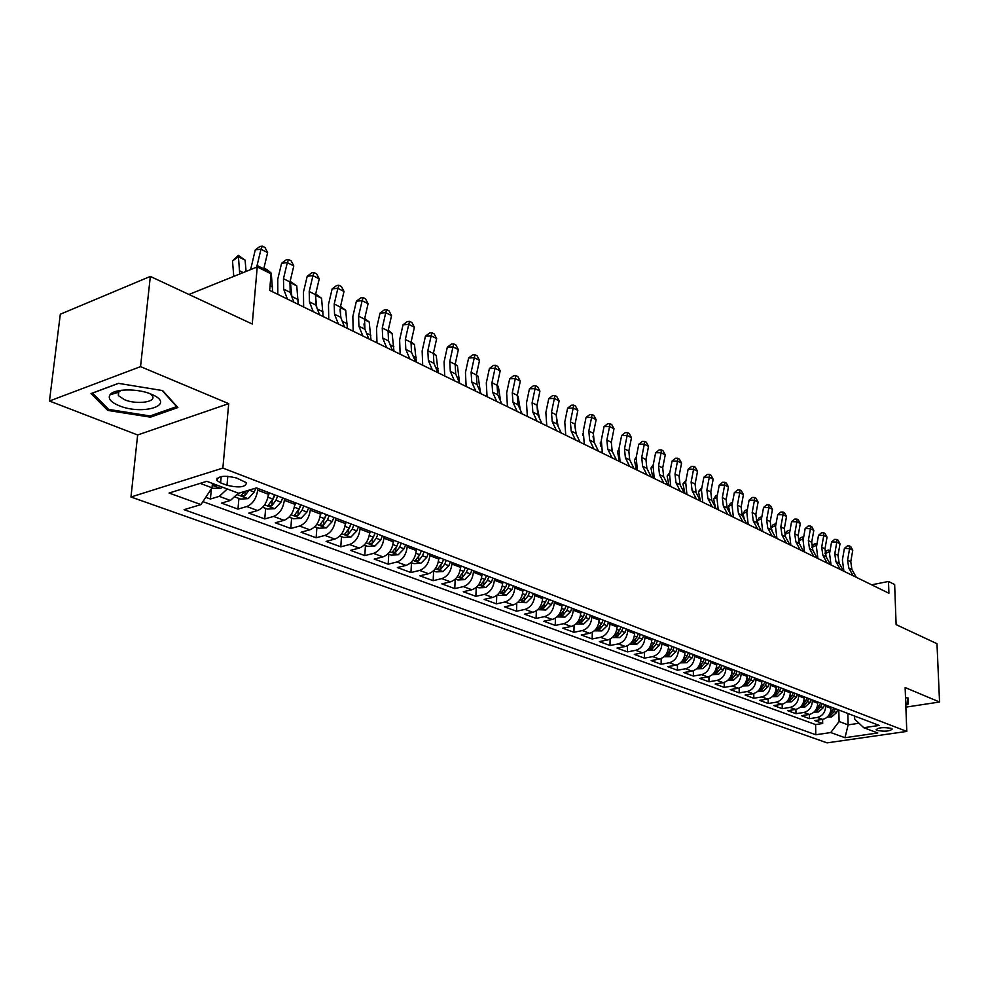 <?xml version="1.0" encoding="UTF-8"?>
<svg xmlns="http://www.w3.org/2000/svg" width="989" height="989" viewBox="0 0 989 989"><rect width="100%" height="100%" fill="white"/><g stroke="black" fill="none" stroke-linecap="round" stroke-linejoin="round"><path stroke-width="1.48" d="M891.237 728.374C883.424 727.051 878.368 727.521 876.093 729.771L877.107 730.426C884.895 731.749 889.939 731.279 892.226 729.017L891.237 728.374M117.085 392.658L114.922 391.693M130.968 496.997L827.064 742.863L906.789 731.415L222.871 468.081L130.968 496.997L137.644 434.975L228.706 403.636L140.549 366.635L49.45 401.015L137.644 434.975M49.45 401.015L60.317 314.218L150.328 276.425L252.244 324.021L257.239 266.931L188.961 294.475M905.862 707.135L939.55 702.005L936.979 643.703L896.121 624.628L894.649 584.536L888.493 581.458L871.655 584.808M140.549 366.635L150.328 276.425M205.761 497.306L210.422 499.012L211.362 488.801M238.374 493.152L230.363 500.459L221.536 503.092L237.978 509.112L238.905 498.431M268.563 492.522L268.427 494.265C267.166 502.585 263.556 508 257.597 510.522L248.783 513.081L264.768 518.941L265.633 508.383M294.932 502.573L294.796 504.291C293.585 512.512 290.012 517.853 284.066 520.313L275.276 522.785L290.815 528.485L291.607 518.051M320.56 512.351L320.436 514.045C319.274 522.167 315.738 527.421 309.804 529.832L301.027 532.23L316.146 537.781L316.888 527.471M345.495 521.871L345.384 523.54C344.271 531.55 340.76 536.73 334.851 539.079L326.086 541.428L340.809 546.818L341.489 536.631M369.762 531.118L369.663 532.774C368.588 540.686 365.102 545.792 359.217 548.091L350.489 550.366L364.805 555.62L365.436 545.545M393.387 540.13L393.288 541.762C392.262 549.587 388.813 554.619 382.941 556.869L374.225 559.069L388.183 564.187L388.764 554.236M416.381 548.895L416.295 550.514C415.306 558.253 411.894 563.211 406.046 565.399L397.355 567.55L410.954 572.532L411.486 562.692M438.795 557.45L438.708 559.045C437.756 566.685 434.369 571.58 428.546 573.731L419.892 575.808L433.145 580.667L433.627 570.937M460.627 565.77L460.553 567.352C459.638 574.906 456.288 579.739 450.49 581.829L441.86 583.869L454.767 588.603L455.2 579.183M481.915 573.892L481.853 575.462C480.975 582.917 477.638 587.689 471.864 589.741L463.272 591.719L475.857 596.33L476.228 587.429M502.672 581.816L502.61 583.362C501.769 590.742 498.468 595.44 492.72 597.443L484.153 599.371L496.441 603.871L496.75 595.427M522.921 589.531L522.86 591.063C522.056 598.357 518.78 602.993 513.056 604.971L504.526 606.838L516.518 611.239L516.777 603.203M542.664 597.072L542.627 598.58C541.848 605.8 538.609 610.374 532.91 612.302L524.405 614.132L536.1 618.422L536.335 610.769M561.95 604.415L561.913 605.923C561.159 613.056 557.957 617.569 552.282 619.46L543.814 621.24L555.237 625.431L555.422 618.137M580.778 611.598L580.741 613.081C580.024 620.14 576.834 624.603 571.185 626.457L562.766 628.188L573.917 632.28L574.077 625.308M599.161 618.607L599.136 620.078C598.444 627.063 595.279 631.464 589.654 633.281L581.26 634.975L592.164 638.968L592.3 632.292M617.111 625.456L617.099 626.915C616.431 633.825 613.304 638.177 607.703 639.957L599.346 641.601L609.99 645.508L610.102 639.092M634.666 632.156L634.654 633.59C634.011 640.427 630.895 644.729 625.332 646.472L617.012 648.079L627.422 651.899L627.508 645.743M651.813 638.696L651.8 640.118C651.182 646.88 648.104 651.133 642.566 652.839L634.283 654.409L644.457 658.142L644.519 652.221M668.576 645.088L668.576 646.497C667.983 653.197 664.929 657.388 659.416 659.07L651.17 660.603L661.122 664.249L661.159 658.55M684.981 651.343L684.969 652.74C684.4 659.366 681.372 663.508 675.895 665.164L667.686 666.66L677.416 670.233L677.44 664.719M701.016 657.462L701.016 658.835C700.459 665.399 697.468 669.491 692.003 671.123L683.832 672.582L693.363 676.068L693.363 670.752M716.704 663.446L716.704 664.806C716.184 671.308 713.205 675.351 707.778 676.946L699.643 678.38L708.965 681.792L708.952 676.649M732.058 669.293L732.07 670.653C731.551 677.082 728.609 681.087 723.206 682.657L715.109 684.042L724.232 687.392L724.208 682.41M747.078 675.03L747.091 676.365C746.608 682.744 743.679 686.7 738.301 688.233L730.253 689.593L739.191 692.869L739.154 688.047M761.802 680.642L761.814 681.965C761.345 688.282 758.439 692.189 753.099 693.697L745.076 695.032L753.828 698.246L753.779 693.561M776.204 686.131L776.229 687.454C775.772 693.697 772.891 697.566 767.575 699.05L759.601 700.36L768.169 703.5L768.107 698.951M790.322 691.521L790.335 692.819C789.902 699.013 787.046 702.833 781.755 704.304L773.818 705.577L782.225 708.656L782.151 704.23M804.144 696.788L804.168 698.086C803.748 704.217 800.917 708 795.651 709.434L787.763 710.683L795.984 713.699L795.91 709.397M817.693 701.955L817.718 703.241C817.322 709.311 814.503 713.057 809.274 714.466L801.411 715.69L809.472 718.644L809.398 714.454M257.239 266.931L271.06 273.817L269.663 290.383L888.913 593.252L888.493 581.458M220.609 482.867L227.013 485.278C239.264 488.072 245.754 487.218 246.496 482.731L236.47 477.971C224.107 475.128 217.58 475.981 216.863 480.506L220.609 482.867L221.19 476.562M854.62 716.048L854.706 719.151L863.743 727.706L879.221 725.432L256.46 487.911L238.646 493.264L206.788 481.309L169.07 493.041L200.965 504.588L184.065 509.669L815.814 734.753L830.748 732.552L839.105 721.513L848.142 724.875L859.045 723.256M863.743 727.706L877.787 732.973L844.977 737.707L830.748 732.552M825.691 705.009L825.716 706.282C825.333 712.327 822.527 716.048 817.31 717.445L809.472 718.644M830.97 707.024L830.995 708.297L825.716 706.282M812.303 699.903L812.328 701.189C811.92 707.283 809.101 711.042 803.859 712.463L795.984 713.699M798.642 694.698L798.667 695.996C798.247 702.153 795.403 705.948 790.124 707.395L782.225 708.656M784.71 689.382L784.722 690.693C784.289 696.899 781.421 700.744 776.118 702.215L768.169 703.5M770.48 683.955L770.493 685.278C770.035 691.546 767.143 695.428 761.814 696.924L753.828 698.246M755.955 678.417L755.967 679.74C755.485 686.082 752.567 690.013 747.214 691.534L739.191 692.869M741.107 672.755L741.12 674.102C740.625 680.494 737.683 684.462 732.305 686.02L724.232 687.392M725.951 666.969L725.963 668.329C725.444 674.795 722.477 678.813 717.074 680.383L708.965 681.792M710.473 661.06L710.473 662.432C709.929 668.96 706.95 673.027 701.51 674.634L693.363 676.068M694.637 655.027L694.637 656.412C694.08 663.001 691.064 667.118 685.6 668.749L677.416 670.233M678.466 648.858L678.454 650.255C677.873 656.919 674.844 661.072 669.343 662.741L661.122 664.249M661.925 642.553L661.913 643.963C661.307 650.688 658.241 654.903 652.728 656.597L644.457 658.142M645.001 636.1L644.989 637.522C644.358 644.321 641.268 648.586 635.717 650.317L627.422 651.899M627.694 629.499L627.681 630.933C627.026 637.806 623.911 642.121 618.335 643.888L609.99 645.508M609.99 622.736L609.966 624.195C609.286 631.143 606.146 635.507 600.533 637.299L592.164 638.968M591.855 615.826L591.83 617.297C591.125 624.319 587.961 628.744 582.323 630.574L573.917 632.28M573.299 608.754L573.261 610.238C572.532 617.334 569.343 621.809 563.681 623.676L555.237 625.431M554.297 601.497L554.26 603.006C553.494 610.176 550.267 614.713 544.58 616.617L536.1 618.422M534.826 594.08L534.777 595.601C533.986 602.845 530.734 607.444 525.023 609.385L516.518 611.239M514.873 586.465L514.824 587.998C513.996 595.329 510.72 599.989 504.983 601.98L496.441 603.871M494.426 578.664L494.364 580.222C493.511 587.639 490.198 592.362 484.437 594.389L475.857 596.33M473.459 570.665L473.397 572.248C472.507 579.739 469.169 584.524 463.384 586.601L454.767 588.603M451.961 562.469L451.886 564.064C450.959 571.642 447.584 576.5 441.774 578.614L433.145 580.667M429.894 554.05L429.819 555.657C428.855 563.334 425.455 568.255 419.62 570.418L410.954 572.532M407.258 545.421L407.171 547.041C406.158 554.817 402.733 559.799 396.873 562.012L388.183 564.187M384.004 536.557L383.905 538.201C382.867 546.052 379.405 551.12 373.521 553.383L364.805 555.62M360.132 527.446L360.033 529.115C358.933 537.064 355.447 542.207 349.55 544.519L340.809 546.818M335.605 518.088L335.494 519.781C334.356 527.829 330.833 533.046 324.911 535.408L316.146 537.781M310.398 508.482L310.274 510.176C309.087 518.335 305.527 523.626 299.593 526.049L290.815 528.485M284.473 498.592L284.338 500.31C283.114 508.569 279.516 513.946 273.57 516.431L264.768 518.941M257.808 488.418L257.672 490.173C256.386 498.53 252.764 503.982 246.793 506.529L237.978 509.112M227.272 488.999L219.249 496.354L210.422 499.012M202.918 501.633L815.591 724.566L822.7 723.491L822.613 719.399C827.818 718.014 830.612 714.305 830.995 708.297M817.31 717.445L822.613 719.399L814.8 720.598L822.7 723.491M200.174 483.374L212.029 487.787L200.965 504.588M212.437 483.436L212.029 487.787M228.706 403.636L222.871 468.081M939.55 702.005L905.133 687.553L906.789 731.415M847.833 713.452L848.142 724.875L844.977 737.707M838.808 710.015L839.105 721.513M815.591 724.566L815.814 734.753M107.739 410.41L150.476 417.16L177.896 407.542L162.616 390.568L118.445 383.349L91.025 393.585L107.739 410.41L107.937 408.692M905.788 704.922L907.877 704.613L908.273 698.049L905.516 697.702M150.625 415.776L150.476 417.16M907.618 697.962L907.877 704.613M256.683 267.154L260.985 249.24L255.261 249.896L250.625 269.601M263.457 270.034L267.636 252.615L260.985 249.24L262.308 246.137L264.978 247.497L267.636 252.615M255.261 249.896L260.02 246.409L262.308 246.137M211.695 488.294L220.658 488.343L222.649 487.268M213.958 484.004L213.315 485.104L217.333 485.265M233.763 276.401L232.514 260.935L238.349 255.347L245.099 260.132L246.088 271.431M245.099 260.132L238.436 256.819L239.734 273.99M238.349 255.347L238.436 256.819L232.514 260.935M151.008 394.079C137.483 388.22 113.661 388.702 109.952 394.871C107.813 398.616 110.83 402.214 119.014 405.663C142.169 415.491 175.609 405.428 153.196 395.044L151.008 394.079M121.264 390.272L118.321 392.274L118.383 395.612L124.453 399.692C136.655 404.946 157.127 402.09 152.244 395.748L150.167 393.746M117.209 392.608L115.045 391.656M162.097 390.482L176.635 406.627L150.068 415.961L108.654 409.409L92.472 393.103L118.544 383.373M907.494 697.95L907.136 704.057L905.763 704.267M287.391 299.049L283.67 289.134L283.472 278.7L287.329 262.629L281.605 263.235L277.748 279.257L277.822 294.376M293.931 302.251L290.185 292.348L289.975 281.939L293.795 265.93L287.329 262.629L288.578 259.551L291.162 260.873L293.795 265.93M281.605 263.235L286.278 259.798L288.578 259.551M313.241 311.696L309.446 301.855L309.198 291.52L312.944 275.659L307.22 276.228L303.475 292.039L303.635 306.998M319.583 314.799L315.775 304.983L315.516 294.685L319.237 278.861L312.944 275.659L314.119 272.593L316.628 273.879L319.237 278.861M307.22 276.228L311.819 272.816L314.119 272.593M338.374 323.984L334.529 314.23L334.208 304.006L337.867 288.343L332.143 288.85L328.484 304.476L328.744 319.274M344.555 327.013L340.686 317.271L340.364 307.072L343.999 291.458L337.867 288.343L338.967 285.277L341.415 286.526L343.999 291.458M332.143 288.85L336.668 285.487L338.967 285.277M362.827 335.951L358.933 326.271L358.562 316.159L362.122 300.681L356.411 301.151L352.838 316.579L353.184 331.228M368.848 338.893L364.929 329.238L364.545 319.138L368.093 303.71L362.122 300.681L363.148 297.627L365.534 298.851L368.093 303.71M356.411 301.151L360.861 297.825L363.148 297.627M235.431 497.133L240.636 499.074L248.19 498.641L254.247 492.04L255.854 488.096M244.407 491.533L241.081 495.501L244.876 495.749L249.067 490.136M263.63 269.169L264.644 268.476L267.228 269.774L271.283 273.199L272.63 291.829M271.283 273.199L264.805 269.96L264.879 270.739M264.644 268.476L264.174 270.393M262.654 507.27L267.475 509.063L274.954 508.655L280.975 502.165L282.693 497.912M268.229 495.848L269.441 492.856M274.497 494.784L272.766 499.062L268.068 505.614L271.79 505.836L275.956 500.261L277.674 495.996M274.979 494.97L272.173 501.04L271.79 505.836M290.123 281.321L296.762 285.895L298.233 304.352M296.762 285.895L290.457 282.755L291.879 296.848M290.222 281.259L289.69 283.274M289.097 517.123L293.585 518.792L300.977 518.384L306.961 512.005L308.655 507.814M294.648 505.676L295.76 502.894M300.681 504.773L298.975 508.989L294.302 515.43L297.936 515.64L302.078 510.163L303.771 505.948M301.064 504.922L298.295 510.905L297.936 515.64M315.676 293.968L321.561 298.27L323.131 316.529M321.561 298.27L315.429 295.204L316.752 307.48M314.823 526.692L318.977 528.237L326.296 527.854L332.23 521.586L333.899 517.445M320.312 515.244L321.363 512.661M326.147 514.478L324.466 518.644L319.806 524.986L323.378 525.184L327.483 519.781L329.152 515.628M326.432 514.601L323.712 520.498L323.378 525.184M340.525 306.38L345.705 310.299L347.374 328.385M345.705 310.299L340.253 307.579M339.956 309.285L340.945 317.926M386.637 347.596L382.681 338.003L382.261 327.989L385.747 312.685L380.036 313.117L376.549 328.373L376.97 342.862M392.485 350.452L388.529 340.884L388.084 330.895L391.545 315.639L385.747 312.685L386.699 309.656L389.011 310.843L391.545 315.639M380.036 313.117L384.412 309.829L386.699 309.656M339.845 536.013L343.678 537.447L350.922 537.076L356.819 530.895L358.451 526.803M345.285 524.566L346.261 522.155M350.91 523.935L349.265 528.039L344.629 534.283L348.128 534.456L352.195 529.14L353.839 525.048M351.12 524.009L348.425 529.832L348.128 534.456M364.706 318.446L369.218 322.031L370.986 339.932M369.218 322.031L364.434 319.645M363.977 323.935L364.447 327.767M409.817 358.933L405.824 349.414L405.342 339.499L408.741 324.392L403.042 324.775L399.643 339.845L400.137 354.198M415.516 361.714L411.511 352.22L411.016 342.33L414.403 327.26L408.741 324.392L409.631 321.363L411.894 322.513L414.403 327.26M403.042 324.775L407.357 321.524L409.631 321.363M364.187 545.075L367.723 546.398L374.893 546.039L380.74 539.957L382.36 535.927M369.577 533.652L370.492 531.402M375.016 533.12L373.397 537.175L368.786 543.332L372.21 543.493L376.24 538.251L377.872 534.208M375.152 533.17L372.655 538.721M388.244 330.202L392.126 333.454L393.993 351.182M392.126 333.454L387.985 331.389M432.391 369.973L428.361 360.528L427.829 350.724L431.155 335.79L425.455 336.136L422.142 351.033L422.711 365.238M437.954 372.692L433.899 363.272L433.367 353.481L436.668 338.584L431.155 335.79L431.983 332.774L434.183 333.899L436.668 338.584M425.455 336.136L429.708 332.922L431.983 332.774M387.886 553.902L391.149 555.113L398.233 554.767L404.044 548.784L405.638 544.803M393.226 542.516L394.079 540.39M398.493 542.071L396.886 546.076L392.299 552.146L395.662 552.282L399.667 547.127L401.262 543.134M398.542 542.096L396.453 547.041M411.14 341.823L414.453 344.58L416.406 362.147M414.453 344.58L410.917 342.824M454.396 380.728L450.316 371.37L449.748 361.653L452.987 346.892L447.312 347.213L444.073 361.937L444.704 375.993M459.811 383.373L455.731 374.04L455.138 364.348L458.364 349.624L452.987 346.892L453.753 343.9L455.904 344.988L458.364 349.624M447.312 347.213L451.491 344.024L453.753 343.9M410.967 562.506L413.958 563.619L420.968 563.273L426.741 557.376L428.311 553.444M416.258 551.145L417.049 549.155M421.351 550.799L419.769 554.742L415.207 560.714L418.508 560.85L422.476 555.769L424.046 551.825M433.442 353.122L436.223 355.434L438.251 372.828M436.223 355.434L433.269 353.963M475.845 391.224L471.728 381.939L471.11 372.321L474.287 357.721L468.613 358.006L465.448 372.569L466.153 386.476M481.124 393.795L476.995 384.536L476.377 374.942L479.517 360.392L474.287 357.721L474.992 354.742L477.094 355.805L479.517 360.392M468.613 358.006L472.73 354.853L474.992 354.742M496.75 401.447L492.609 392.237L491.953 382.718L495.044 368.279L489.394 368.538L486.304 382.928L487.058 396.7M501.893 403.957L497.751 394.772L497.084 385.277L500.162 370.887L495.044 368.279L495.699 365.312L497.751 366.363L500.162 370.887M489.394 368.538L493.449 365.423L495.699 365.312M517.148 411.424L512.97 402.288L512.277 392.856L515.306 378.589L509.669 378.812L506.64 393.041L507.456 406.677M522.167 413.872L517.989 404.761L517.284 395.353L520.288 381.124L515.306 378.589L515.912 375.635L517.902 376.648L520.288 381.124M509.669 378.812L513.65 375.721L515.912 375.635M537.039 421.153L532.848 412.092L532.107 402.758L535.074 388.64L529.449 388.825L526.494 402.906L527.36 416.418M541.935 423.552L537.732 414.502L536.99 405.193L539.932 391.112L535.074 388.64L535.63 385.698L537.571 386.699L539.932 391.112M529.449 388.825L533.38 385.784L535.63 385.698M556.461 430.648L552.233 421.66L551.466 412.413L554.359 398.456L548.759 398.616L545.866 412.537L546.781 425.913M561.245 432.984L557.017 424.009L556.238 414.787L559.119 400.866L554.359 398.456L554.878 395.526L556.77 396.502L559.119 400.866M548.759 398.616L552.628 395.6L554.878 395.526M575.413 439.92L571.172 431.006L570.369 421.846L573.2 408.037L567.612 408.173L564.781 421.944L565.757 435.197M580.086 442.207L575.833 433.306L575.029 424.17L577.848 410.398L573.2 408.037L573.669 405.119L575.524 406.071L577.848 410.398M567.612 408.173L571.432 405.181L573.669 405.119M593.919 448.969L589.667 440.13L588.826 431.056L591.607 417.395L586.032 417.506L583.263 431.13L584.276 444.259M598.481 451.207L594.216 442.367L593.375 433.318L596.132 419.695L591.607 417.395L592.028 414.502L593.833 415.417L596.132 419.695M586.032 417.506L589.803 414.539L592.028 414.502M612.006 457.82L607.728 449.043L606.863 440.056L609.583 426.531L604.032 426.618L601.312 440.105L602.375 453.11M616.456 459.996L612.179 451.231L611.313 442.268L614.008 428.781L609.583 426.531L609.966 423.651L611.734 424.553L614.008 428.781M604.032 426.618L607.741 423.688L609.966 423.651M629.672 466.449L625.382 457.746L624.492 448.845L627.137 435.469L621.611 435.531L618.953 448.882L620.054 461.752M634.023 468.588L629.721 459.897L628.831 451.009L631.477 437.67L627.137 435.469L627.483 432.601L629.214 433.491L631.477 437.67M621.611 435.531L625.271 432.638L627.483 432.601M646.93 474.893L642.627 466.264L641.713 457.437L644.309 444.197L638.795 444.246L636.199 457.45L637.336 470.208M651.195 476.982L646.88 468.353L645.953 459.564L648.549 446.348L644.309 444.197L644.618 441.354L646.312 442.219L648.549 446.348M638.795 444.246L642.417 441.366L644.618 441.354M663.817 483.151L659.49 474.584L658.55 465.844L661.097 452.739L655.608 452.764L653.061 465.831L654.236 478.466M667.971 485.191L663.656 476.636L662.704 467.908L665.238 454.841L661.097 452.739L661.369 449.908L663.026 450.749L665.238 454.841M655.608 452.764L659.169 449.921L661.369 449.908M680.308 491.224L675.981 482.719L675.017 474.065L677.514 461.084L672.05 461.084L669.541 474.028L670.765 486.551M684.388 493.214L680.049 484.721L679.072 476.08L681.569 463.149L677.514 461.084L677.749 458.266L679.369 459.094L681.569 463.149M672.05 461.084L675.561 458.278L677.749 458.266M433.454 570.876L436.186 571.889L443.121 571.568L448.845 565.757L450.403 561.876M438.683 559.564L439.425 557.685M443.616 559.292L442.058 563.186L437.521 569.071L440.76 569.194L444.691 564.175L446.249 560.293M455.187 364.15L457.45 366.029L459.564 382.817M457.45 366.029L455.039 364.83M455.36 579.035L457.845 579.962L464.706 579.641L470.405 573.917L471.938 570.084M460.528 567.773L461.233 566.005M465.312 567.562L463.779 571.407L459.267 577.217L462.444 577.329L466.351 572.384L467.884 568.539M476.389 374.88L478.157 376.352L480.345 392.064M478.157 376.352L476.278 375.412M476.723 586.984L478.973 587.825L485.76 587.515L491.422 581.878L492.93 578.095M481.828 575.771L482.496 574.115M486.477 575.635L484.956 579.43L480.469 585.167L483.596 585.253L487.466 580.382L488.974 576.587M497.059 385.351L498.357 386.427L500.57 401.027M498.357 386.427L496.985 385.747M497.541 594.735L499.569 595.502L506.294 595.193L511.906 589.642L513.402 585.908M502.597 583.584L503.228 582.027M507.11 583.498L505.614 587.256L501.151 592.906L504.217 592.992L508.049 588.183L509.545 584.437M517.235 395.563L518.088 396.268L520.263 409.718M518.088 396.268L517.185 395.81M517.853 602.301L526.333 602.697L531.909 597.208L533.38 593.524M522.86 591.212L523.453 589.741M527.236 591.175L525.752 594.884L521.314 600.459L524.331 600.533L528.138 595.786L529.622 592.09M536.928 405.515L539.413 418.1M537.682 609.681L545.879 610.003L551.417 604.6L552.863 600.953M542.627 598.654L543.184 597.257M546.88 598.666L545.421 602.326L540.995 607.827L543.962 607.889L547.745 603.216L549.204 599.557M556.164 415.244L558.068 426.247M557.03 616.889L564.966 617.148L570.468 611.82L571.902 608.21M554.26 603.006L561.913 605.923L562.444 604.613M566.042 605.985L564.608 609.595L560.219 615.022L563.124 615.084L566.882 610.46L568.316 606.85M574.77 425.74L576.29 434.245M575.907 623.923L583.609 624.121L589.061 618.867L590.482 615.306M573.261 610.238L580.741 613.081L581.248 611.783M584.759 613.118L583.349 616.703L578.973 622.056L581.841 622.093L585.562 617.532L586.984 613.971M582.744 435.358L582.867 433.701M593.029 436.31L594.092 442.095M594.352 630.797L601.807 630.933L607.234 625.74L608.631 622.217M599.136 619.967L599.606 618.78M603.043 620.091L601.646 623.626L597.294 628.917L600.125 628.955L603.809 624.455L605.206 620.919M602.066 452.95L601.844 451.75M600.817 446.224L600.212 442.924L601.028 441.749M600.941 442.54L600.212 442.924M612.376 637.509L619.596 637.584L624.974 632.466L626.358 628.979M617.099 626.742L617.544 625.629M620.907 626.902L619.522 630.401L615.195 635.618L617.977 635.643L621.636 631.205L623.021 627.718M619.374 461.418L617.507 451.491L618.83 449.562M618.632 450.885L617.507 451.491M629.981 644.062L636.978 644.086L642.318 639.042L643.691 635.593M634.654 633.368L635.074 632.305M638.362 633.566L636.99 637.015L632.688 642.17L635.42 642.195L639.055 637.794L640.427 634.345M636.31 469.701L634.406 459.86L636.261 457.141M635.939 459.044L634.406 459.86M647.189 650.465L653.976 650.441L659.28 645.458L660.627 642.059M651.8 639.846L652.208 638.845M655.41 640.068L654.063 643.48L649.785 648.574L652.48 648.586L656.09 644.247L657.438 640.835M652.876 477.798L650.947 468.044L653.284 464.669M652.851 467.043L650.947 468.044M696.454 499.124L692.115 490.68L691.126 482.1L693.573 469.256L688.121 469.243L685.674 482.051L686.922 494.463M701.424 490.05L698.469 491.558L700.459 501.077L696.095 492.633L695.094 484.078L697.529 471.271L693.573 469.256L693.771 466.449L695.366 467.265L697.529 471.271M688.121 469.243L691.595 466.449L693.771 466.449M712.241 506.838L707.901 498.468L706.888 489.963L709.286 477.242L703.859 477.217L701.461 489.889L702.734 502.189M716.135 508.742L711.796 500.385L710.77 491.904L713.168 479.22L709.286 477.242L709.459 474.46L711.004 475.252L713.168 479.22M703.859 477.217L707.283 474.448L709.459 474.46M727.694 514.391L723.342 506.084L722.316 497.652L724.665 485.067L719.263 485.018L716.901 497.578L718.212 509.755M731.501 516.258L727.15 507.963L726.111 499.556L728.46 486.996L724.665 485.067L724.801 482.298L726.322 483.065L728.46 486.996M719.263 485.018L722.65 482.273L724.801 482.298M742.813 521.796L738.462 513.538L737.411 505.194L739.723 492.72L734.333 492.658L732.021 505.095L733.368 517.173M746.547 523.614L742.183 515.38L741.132 507.048L743.431 494.611L739.723 492.72L739.834 489.963L741.317 490.729L743.431 494.611M734.333 492.658L737.67 489.938L739.834 489.963M664.002 656.733L670.591 656.659L675.858 651.739L677.181 648.376M668.576 646.188L668.947 645.236M672.087 646.423L670.752 649.81L666.512 654.829L669.157 654.842L672.73 650.552L674.065 647.177M669.083 485.735L667.13 476.055L669.85 472.482M669.392 474.868L667.13 476.055M680.457 662.853L686.836 662.741L692.065 657.883L693.388 654.545M684.969 652.381L685.328 651.479M688.406 652.653L687.083 655.991L682.855 660.949L685.464 660.949L689.012 656.721L690.334 653.383M684.932 493.486L682.966 483.893L686.045 480.147M685.587 482.545L682.966 483.893M696.553 668.848L702.734 668.688L707.926 663.891L709.224 660.59M701.016 658.439L701.349 657.586M704.353 658.736L703.055 662.037L698.852 666.932L701.424 666.932L704.947 662.754L706.245 659.453M698.469 491.558L701.881 487.664M712.29 674.708L718.286 674.51L723.454 669.763L724.739 666.512M716.704 664.373L717.025 663.57M719.967 664.682L718.669 667.958L714.503 672.792L717.037 672.792L720.524 668.663L721.809 665.387M715.406 507.332L713.638 499.074L715.715 495.86L717.384 495.019M716.938 497.418L713.638 499.074M757.623 529.028L753.259 520.844L752.184 512.562L754.459 500.224L749.093 500.137L746.831 512.45L748.191 524.43M761.27 530.821L756.906 522.649L755.843 514.379L758.093 502.066L754.459 500.224L754.533 497.479L755.992 498.221L758.093 502.066M749.093 500.137L752.394 497.442L754.533 497.479M727.756 680.395L733.517 680.197L738.635 675.524L739.908 672.297M732.058 670.183L732.367 669.417M735.235 670.517L733.962 673.744L729.808 678.528L732.305 678.516L735.779 674.436L737.052 671.21M730.03 513.452L728.51 506.43L730.537 503.24L732.552 502.239M732.107 504.637L728.51 506.43M772.112 536.125L767.748 528.002L766.66 519.794L768.886 507.567L763.545 507.456L761.332 519.658L762.717 531.526M775.697 537.868L771.333 529.758L770.233 521.574L772.446 509.372L768.886 507.567L768.947 504.835L770.369 505.564L772.446 509.372M763.545 507.456L766.809 504.798L768.947 504.835M742.887 685.958L748.413 685.773L753.507 681.149L754.768 677.96M747.091 675.87L747.375 675.141M750.194 676.216L748.933 679.418L744.804 684.141L747.264 684.128L750.713 680.086L751.961 676.896M744.346 519.472L743.06 513.637L745.063 510.472L747.363 509.545M746.967 511.709L743.06 513.637M786.317 543.072L781.953 535L780.84 526.865L783.028 514.75L777.713 514.639L775.524 526.717L776.946 538.486M789.815 544.778L785.451 536.73L784.339 528.608L786.515 516.53L783.028 514.75L783.053 512.042L784.45 512.747L786.515 516.53M777.713 514.639L780.939 511.993L783.053 512.042M757.698 691.41L763.014 691.237L768.07 686.663L769.306 683.51M761.802 681.433L762.074 680.753M764.831 681.804L763.582 684.969L759.478 689.642L761.913 689.617L765.325 685.624L766.574 682.459M758.39 525.406L757.327 520.696L759.292 517.556L761.851 516.79M761.505 518.656L757.327 520.696M800.225 549.872L795.861 541.861L794.736 533.8L796.874 521.796L791.583 521.66L789.445 533.64L790.879 545.298M803.649 551.553L799.285 543.554L798.16 535.506L800.299 523.54L796.874 521.796L796.887 519.101L798.247 519.794L800.299 523.54M791.583 521.66L794.773 519.052L796.887 519.101M772.211 696.751L777.305 696.577L782.324 692.065L783.56 688.937M776.217 686.885L776.476 686.242M779.171 687.268L777.935 690.409L773.855 695.02L776.254 694.995L779.641 691.051L780.877 687.911M772.137 531.266L771.309 527.619L773.237 524.504L776.044 523.873M775.759 525.456L771.309 527.619M775.945 524.393L775.302 523.502M813.848 556.535L809.484 548.586L808.347 540.587L810.448 528.707L805.182 528.559L803.08 540.414L804.539 551.986M817.211 558.179L812.847 550.243L811.709 542.269L813.799 530.401L810.448 528.707L810.436 526.024L811.771 526.704L813.799 530.401M805.182 528.559L808.334 525.963L810.436 526.024M786.416 701.98L791.311 701.819L796.293 697.356L797.517 694.266M787.936 700.299L790.298 700.261L793.66 696.355L794.884 693.264M793.215 692.621L791.991 695.724L788.629 699.631M785.612 537.027L785.006 534.394L786.898 531.303L788.95 530.314L789.951 530.821M789.716 532.131L785.006 534.394M789.828 531.501L788.95 530.314M827.2 563.062L822.836 555.175L821.686 547.238L823.763 535.469L818.509 535.309L816.444 547.053L817.928 558.525M830.5 564.682L826.136 556.807L824.987 548.883L827.039 537.138L823.763 535.469L823.713 532.799L825.036 533.467L827.039 537.138M818.509 535.309L821.624 532.737L823.713 532.799M800.336 707.098L805.034 706.95L809.979 702.536L811.19 699.483M801.733 705.454L804.069 705.429L807.407 701.56L808.606 698.494M806.975 697.875L805.763 700.941L802.166 704.959M798.766 542.442L798.432 541.045L800.299 537.979L802.339 537.002L803.575 537.62M803.389 538.684L798.432 541.045M803.427 538.449L802.339 537.002M840.291 569.466L835.928 561.641L834.765 553.766L836.805 542.108L831.576 541.935L829.548 553.568L831.057 564.954M843.53 571.049L839.167 563.236L838.004 555.385L840.02 543.74L836.805 542.108L836.743 539.45L838.029 540.105L840.02 543.74M831.576 541.935L834.654 539.388L836.743 539.45M813.972 712.117L818.472 711.981L823.392 707.617L824.579 704.588M815.245 710.522L817.557 710.485L820.87 706.665L822.057 703.624M820.462 703.018L819.263 706.059L815.95 709.879M811.759 547.3L813.44 544.519L815.468 543.567L816.926 544.333M815.468 543.567L816.691 545.162L811.796 547.473M853.124 575.746L848.772 567.97L847.598 560.17L849.588 548.611L844.396 548.425L842.393 559.959L843.914 571.246M856.301 577.292L851.937 569.54L850.763 561.752L852.753 550.218L849.588 548.611L849.502 545.965L850.775 546.608L852.753 550.218M844.396 548.425L847.425 545.891L849.502 545.965M827.336 717.05L831.65 716.914L836.546 712.599L837.72 709.595M828.646 715.603L830.772 715.443L834.061 711.66L835.248 708.656M833.678 708.05L832.491 711.066L829.202 714.849M824.937 553.259L826.322 550.935L828.337 549.995L830.006 550.947M828.337 549.995L829.573 551.59L825.024 553.716M817.718 703.241L812.328 701.189M804.168 698.086L798.667 695.996M790.335 692.819L784.722 690.693M776.229 687.454L770.493 685.278M761.814 681.965L755.967 679.74M747.091 676.365L741.12 674.102M732.07 670.653L725.963 668.329M716.704 664.806L710.473 662.432M701.016 658.835L694.637 656.412M684.969 652.74L678.454 650.255M668.576 646.497L661.913 643.963M651.8 640.118L644.989 637.522M634.654 633.59L627.681 630.933M617.099 626.915L609.966 624.195M599.136 620.078L591.83 617.297M542.627 598.58L534.777 595.601M522.86 591.063L514.824 587.998M502.61 583.362L494.364 580.222M481.853 575.462L473.397 572.248M460.553 567.352L451.886 564.064M438.708 559.045L429.819 555.657M416.295 550.514L407.171 547.041M393.288 541.762L383.905 538.201M369.663 532.774L360.033 529.115M345.384 523.54L335.494 519.781M320.436 514.045L310.274 510.176M294.796 504.291L284.338 500.31M268.427 494.265L257.672 490.173M230.363 500.459L219.249 496.354M809.274 714.466L803.859 712.463M795.651 709.434L790.124 707.395M781.755 704.304L776.118 702.215M767.575 699.05L761.814 696.924M753.099 693.697L747.214 691.534M738.301 688.233L732.305 686.02M723.206 682.657L717.074 680.383M707.778 676.946L701.51 674.634M692.003 671.123L685.6 668.749M675.895 665.164L669.343 662.741M659.416 659.07L652.728 656.597M642.566 652.839L635.717 650.317M625.332 646.472L618.335 643.888M607.703 639.957L600.533 637.299M589.654 633.281L582.323 630.574M571.185 626.457L563.681 623.676M552.282 619.46L544.58 616.617M532.91 612.302L525.023 609.385M513.056 604.971L504.983 601.98M492.72 597.443L484.437 594.389M471.864 589.741L463.384 586.601M450.49 581.829L441.774 578.614M428.546 573.731L419.62 570.418M406.046 565.399L396.873 562.012M382.941 556.869L373.521 553.383M359.217 548.091L349.55 544.519M334.851 539.079L324.911 535.408M309.804 529.832L299.593 526.049M284.066 520.313L273.57 516.431M257.597 510.522L246.793 506.529M227.816 476.253L227.013 485.278M257.029 265.497L263.717 268.835M212.264 485.29L220.46 488.356M243.22 272.581L239.647 270.825M283.67 289.134L290.185 292.348M283.472 278.7L289.975 281.939M309.446 301.855L315.775 304.983M309.198 291.52L315.516 294.685M334.529 314.23L340.686 317.271M334.208 304.006L340.364 307.072M358.933 326.271L364.929 329.238M358.562 316.159L364.545 319.138M237.409 494.685L248.004 498.654M249.141 490.111L254.247 492.04M272.605 287.033L270.046 285.772M245.272 491.273L244.876 495.749M264.607 504.86L274.769 508.667M275.956 500.261L280.975 502.165M267.957 497.232L272.766 499.062M298.171 299.605L291.842 296.49M291.05 514.75L300.792 518.397M302.078 510.163L306.961 512.005M294.351 507.233L298.975 508.989M323.044 311.832L317.345 309.025M316.752 524.368L326.11 527.866M327.483 519.781L332.23 521.586M320.003 516.95L324.466 518.644M347.263 323.737L342.281 321.289M382.681 338.003L388.529 340.884M382.261 327.989L388.084 330.895M341.761 533.726L350.736 537.076M352.195 529.14L356.819 530.895M344.963 526.408L349.265 528.039M370.85 335.333L366.548 333.219M405.824 349.414L411.511 352.22M405.342 339.499L411.016 342.33M366.091 542.825L374.707 546.052M376.24 538.251L380.74 539.957M369.256 535.605L373.397 537.175M393.832 346.632L390.161 344.827M372.482 539.017L372.21 543.493M428.361 360.528L433.899 363.272M427.829 350.724L433.367 353.481M389.777 551.689L398.048 554.78M399.667 547.127L404.044 548.784M392.905 544.568L396.886 546.076M416.221 357.635L413.167 356.139M395.909 548.03L395.662 552.282M450.316 371.37L455.731 374.04M449.748 361.653L455.138 364.348M412.833 560.306L420.795 563.285M422.476 555.769L426.741 557.376M415.924 553.284L419.769 554.742M438.04 368.365L435.568 367.154M418.718 556.795L418.508 560.85M471.728 381.939L476.995 384.536M471.11 372.321L476.377 374.942M492.609 392.237L497.751 394.772M491.953 382.718L497.084 385.277M512.97 402.288L517.989 404.761M512.277 392.856L517.284 395.353M532.848 412.092L537.732 414.502M532.107 402.758L536.99 405.193M552.233 421.66L557.017 424.009M551.466 412.413L556.238 414.787M571.172 431.006L575.833 433.306M570.369 421.846L575.029 424.17M589.667 440.13L594.216 442.367M588.826 431.056L593.375 433.318M607.728 449.043L612.179 451.231M606.863 440.056L611.313 442.268M625.382 457.746L629.721 459.897M624.492 448.845L628.831 451.009M642.627 466.264L646.88 468.353M641.713 457.437L645.953 459.564M659.49 474.584L663.656 476.636M658.55 465.844L662.704 467.908M675.981 482.719L680.049 484.721M675.017 474.065L679.072 476.08M435.308 568.712L442.948 571.568M444.691 564.175L448.845 565.757M438.35 561.777L442.058 563.186M459.329 378.836L457.413 377.885M440.946 565.325L440.76 569.194M457.202 576.908L464.533 579.653M466.351 572.384L470.405 573.917M460.206 570.06L463.779 571.407M480.085 389.036L478.701 388.356M462.605 573.632L462.444 577.329M478.552 584.895L485.587 587.528M487.466 580.382L491.422 581.878M481.519 578.132L484.956 579.43M500.347 399L499.457 398.567M483.732 581.717L483.596 585.253M499.358 592.671L506.133 595.205M508.049 588.183L511.906 589.642M502.288 585.995L505.614 587.256M504.341 589.605L504.217 592.992M519.658 600.274L526.16 602.697M528.138 595.786L531.909 597.208M522.563 593.672L525.752 594.884M524.442 597.282L524.331 600.533M539.462 607.679L545.718 610.015M547.745 603.216L551.417 604.6M542.331 601.164L545.421 602.326M544.049 604.774L543.962 607.889M558.797 614.911L564.806 617.161M566.882 610.46L570.468 611.82M561.628 608.47L564.608 609.595M563.211 612.092L563.124 615.084M577.675 621.97L583.448 624.121M585.562 617.532L589.061 618.867M580.469 615.603L583.349 616.703M581.903 619.225L581.841 622.093M596.107 628.868L601.646 630.933M603.809 624.455L607.234 625.74M598.864 622.576L601.646 623.626M600.175 626.185L600.125 628.955M614.107 635.593L619.435 637.596M621.636 631.205L624.974 632.466M616.839 629.387L619.522 630.401M618.014 632.972L617.977 635.643M631.699 642.182L636.817 644.099M639.055 637.794L642.318 639.042M634.406 636.038L636.99 637.015M635.457 639.611L635.42 642.195M648.895 648.611L653.816 650.453M656.09 644.247L659.28 645.458M651.566 642.541L654.063 643.48M652.505 646.101L652.48 648.586M692.115 490.68L696.095 492.633M691.126 482.1L695.094 484.078M707.901 498.468L711.796 500.385M706.888 489.963L710.77 491.904M723.342 506.084L727.15 507.963M722.316 497.652L726.111 499.556M738.462 513.538L742.183 515.38M737.411 505.194L741.132 507.048M665.708 654.903L670.431 656.671M672.73 650.552L675.858 651.739M668.341 648.895L670.752 649.81M669.17 652.443L669.157 654.842M682.138 661.048L686.687 662.741M689.012 656.721L692.065 657.883M684.747 655.114L687.083 655.991M685.476 658.637L685.464 660.949M698.222 667.056L702.586 668.688M704.947 662.754L707.926 663.891M700.805 661.184L703.055 662.037M701.424 664.695L701.424 666.932M713.947 672.94L718.138 674.51M720.524 668.663L723.454 669.763M716.506 667.13L718.669 667.958M717.025 670.616L717.037 672.792M753.259 520.844L756.906 522.649M752.184 512.562L755.843 514.379M729.338 678.701L733.368 680.209M735.779 674.436L738.635 675.524M731.86 672.953L733.962 673.744M732.293 676.414L732.305 678.516M767.748 528.002L771.333 529.758M766.66 519.794L770.233 521.574M744.408 684.339L748.277 685.785M750.713 680.086L753.507 681.149M746.905 678.652L748.933 679.418M747.251 682.089L747.264 684.128M781.953 535L785.451 536.73M780.84 526.865L784.339 528.608M759.156 689.852L762.865 691.237M765.325 685.624L768.07 686.663M761.629 684.227L763.582 684.969M761.889 687.652L761.913 689.617M795.861 541.861L799.285 543.554M794.736 533.8L798.16 535.506M773.596 695.255L777.169 696.59M779.641 691.051L782.324 692.065M776.044 689.692L777.935 690.409M776.229 693.079L776.254 694.995M809.484 548.586L812.847 550.243M808.347 540.587L811.709 542.269M787.751 700.546L791.163 701.831M793.66 696.355L796.293 697.356M790.162 695.032L791.991 695.724M790.273 698.407L790.298 700.261M822.836 555.175L826.136 556.807M821.686 547.238L824.987 548.883M801.609 705.726L804.885 706.962M807.407 701.56L809.979 702.536M804.008 700.274L805.763 700.941M804.032 703.624L804.069 705.429M835.928 561.641L839.167 563.236M834.765 553.766L838.004 555.385M815.183 710.807L818.336 711.993M820.87 706.665L823.392 707.617M817.557 705.417L819.263 706.059M817.52 708.73L817.557 710.485M848.772 567.97L851.937 569.54M847.598 560.17L850.763 561.752M828.498 715.789L831.514 716.914M834.061 711.66L836.546 712.599M830.847 710.448L832.491 711.066M830.735 713.737L830.772 715.443M217.073 478.194L216.863 480.506M118.321 392.274L109.952 394.871M118.94 390.643L118.383 395.612"/></g></svg>
